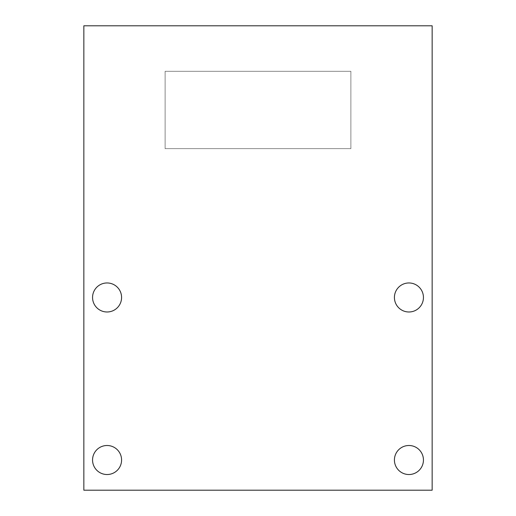 <?xml version="1.0" encoding="UTF-8"?>
<svg xmlns="http://www.w3.org/2000/svg" width="516" height="516" viewBox="0 0 516 516"><rect width="100%" height="100%" fill="white"/><g stroke="black" fill="none" stroke-linecap="round" stroke-linejoin="round"><path stroke-width="0.39" stroke-dasharray="2.58 1.94" d="M107.07 445.502A14.513 14.513 0 0 0 92.558 460.014A14.513 14.513 0 0 0 107.07 474.527A14.513 14.513 0 0 0 121.583 460.014A14.513 14.513 0 0 0 107.07 445.502M408.93 445.502A14.513 14.513 0 0 0 394.418 460.014A14.513 14.513 0 0 0 408.93 474.527A14.513 14.513 0 0 0 423.442 460.014A14.513 14.513 0 0 0 408.93 445.502M408.93 282.962A14.513 14.513 0 0 0 394.418 297.474A14.513 14.513 0 0 0 408.93 311.986A14.513 14.513 0 0 0 423.442 297.474A14.513 14.513 0 0 0 408.93 282.962M107.07 282.962A14.513 14.513 0 0 0 92.558 297.474A14.513 14.513 0 0 0 107.07 311.986A14.513 14.513 0 0 0 121.583 297.474A14.513 14.513 0 0 0 107.07 282.962M83.85 25.8L432.15 25.8L432.15 490.2L83.85 490.2L83.85 25.8M350.88 71.311L350.88 148.634L165.12 148.634L165.12 71.311L350.88 71.311L350.88 148.634L165.12 148.634L165.12 71.311L350.88 71.311"/><path stroke-width="0.77" d="M107.07 445.502A14.513 14.513 0 0 0 92.558 460.014A14.513 14.513 0 0 0 107.07 474.527A14.513 14.513 0 0 0 121.583 460.014A14.513 14.513 0 0 0 107.07 445.502M408.93 445.502A14.513 14.513 0 0 0 394.418 460.014A14.513 14.513 0 0 0 408.93 474.527A14.513 14.513 0 0 0 423.442 460.014A14.513 14.513 0 0 0 408.93 445.502M408.93 282.962A14.513 14.513 0 0 0 394.418 297.474A14.513 14.513 0 0 0 408.93 311.986A14.513 14.513 0 0 0 423.442 297.474A14.513 14.513 0 0 0 408.93 282.962M107.07 282.962A14.513 14.513 0 0 0 92.558 297.474A14.513 14.513 0 0 0 107.07 311.986A14.513 14.513 0 0 0 121.583 297.474A14.513 14.513 0 0 0 107.07 282.962M432.15 490.2L432.15 25.8L83.85 25.8L83.85 490.2L432.15 490.2"/></g></svg>
